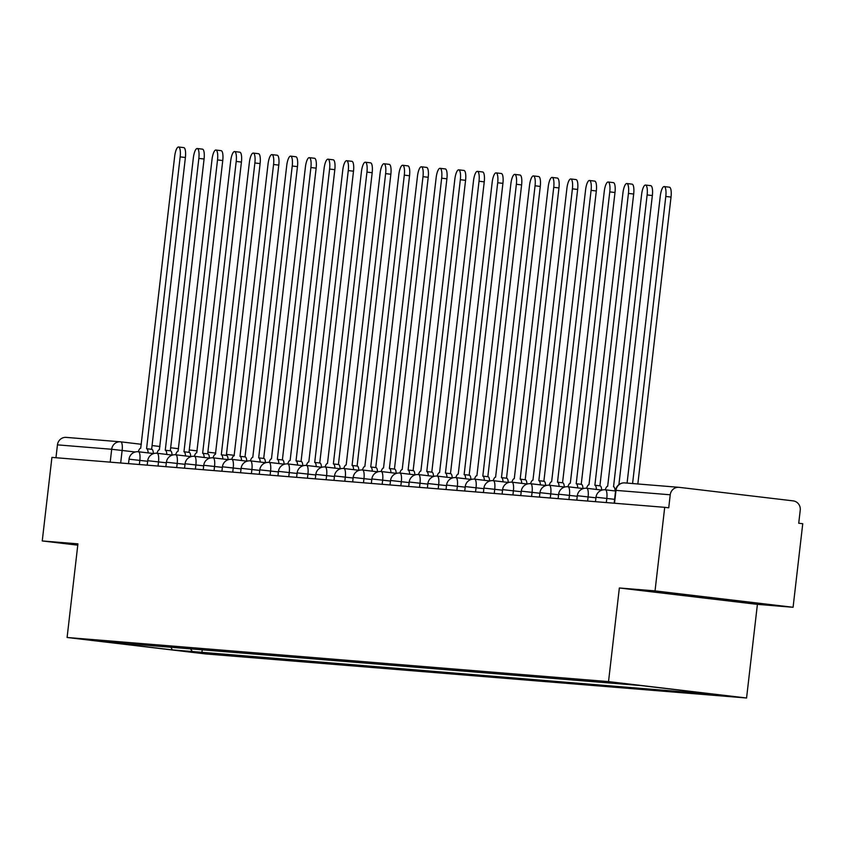 <?xml version="1.0" encoding="UTF-8"?>
<svg xmlns="http://www.w3.org/2000/svg" width="845" height="845" viewBox="0 0 845 845"><rect width="100%" height="100%" fill="white"/><g stroke="black" fill="none" stroke-linecap="round" stroke-linejoin="round"><path stroke-width="1.27" d="M793.085 607.28L655.033 590.887L664.709 507.327L51.915 457.398L42.25 540.948L77.93 543.863L67.093 637.489L205.145 653.882L746.568 698.002L757.405 604.365L793.085 607.28L802.75 523.72L798.726 523.245L800.236 510.222A8.45 8.101 94.7 0 0 793.149 500.874L679.253 487.354A8.45 8.101 94.7 0 0 670.233 494.79L615.646 490.353L614.157 503.208M655.033 590.887L619.353 587.983L608.527 681.609L67.093 637.489M664.709 507.327L668.733 507.813L670.233 494.79M42.25 540.948L77.782 545.173M55.96 457.726L57.449 444.861A8.45 8.101 -85.3 0 1 66.47 437.414L120.138 441.787M190.125 648.474L192.438 651.537L172.317 649.9L104.706 641.873L125.208 643.182M192.438 651.537L698.297 693.111L688.844 691.992L708.955 693.629L641.344 685.601L124.817 643.51M746.568 698.002L608.527 681.609M757.405 604.365L619.353 587.983M694.632 595.852L660.653 592.25L671.521 593.961L750.349 602.897L694.632 595.852M202.261 649.467L201.892 652.657M688.844 691.992L688.221 691.168M172.317 649.9L170.785 646.9M716.465 598.44L716.37 599.295M671.585 593.401L671.521 593.961M148.16 452.909A8.45 2.398 -83.2 0 0 146.607 448.706A8.45 2.398 -83.2 0 0 146.576 448.706L180.165 156.874A9.717 2.757 -83.2 0 0 178.559 146.998A9.717 2.757 -83.2 0 0 174.661 156.431L140.714 448.23A8.45 2.398 -83.2 0 0 138.305 451.748M178.559 146.998L183.787 147.621A9.717 2.757 96.8 0 1 185.393 157.497L151.635 449.308M151.836 449.329L146.607 448.706L151.815 449.329A8.45 2.398 96.8 0 1 151.836 449.329A8.45 2.398 96.8 0 1 153.389 453.533M166.835 454.43A8.45 2.398 -83.2 0 0 165.282 450.227A8.45 2.398 -83.2 0 0 165.261 450.227L198.839 158.395A9.717 2.757 -83.2 0 0 197.234 148.519A9.717 2.757 -83.2 0 0 193.336 157.952L159.388 449.751A8.45 2.398 -83.2 0 0 156.99 453.269M197.234 148.519L202.473 149.142A9.717 2.757 96.8 0 1 204.078 159.018L170.31 450.829M170.521 450.85L165.282 450.227L170.489 450.85A8.45 2.398 96.8 0 1 170.521 450.85A8.45 2.398 96.8 0 1 172.074 455.054M185.52 455.951A8.45 2.398 -83.2 0 0 183.967 451.758L217.524 159.916A9.717 2.757 -83.2 0 0 215.919 150.04A9.717 2.757 -83.2 0 0 212.01 159.473L178.073 451.272A8.45 2.398 -83.2 0 0 175.665 454.79M215.919 150.04L221.147 150.663A9.717 2.757 96.8 0 1 222.753 160.539L188.995 452.35M183.988 451.758L189.174 452.371A8.45 2.398 96.8 0 1 189.195 452.371A8.45 2.398 96.8 0 1 190.748 456.575M183.967 451.758A8.45 2.398 -83.2 0 0 183.935 451.748L189.195 452.371M204.194 457.483A8.45 2.398 -83.2 0 0 202.642 453.279L236.199 161.448A9.717 2.757 -83.2 0 0 234.593 151.561A9.717 2.757 -83.2 0 0 230.696 160.994L196.748 452.793A8.45 2.398 -83.2 0 0 194.339 456.311M234.593 151.561L239.822 152.185A9.717 2.757 96.8 0 1 241.427 162.06L207.669 453.871M207.87 453.892L202.642 453.279A8.45 2.398 -83.2 0 0 202.62 453.269L207.849 453.892A8.45 2.398 96.8 0 1 207.87 453.892A8.45 2.398 96.8 0 1 209.423 458.096M222.869 459.004A8.45 2.398 -83.2 0 0 221.316 454.8A8.45 2.398 -83.2 0 0 221.295 454.8L254.873 162.969A9.717 2.757 -83.2 0 0 253.268 153.082A9.717 2.757 -83.2 0 0 249.37 162.515L215.422 454.314A8.45 2.398 -83.2 0 0 213.024 457.832M253.268 153.082L258.507 153.706A9.717 2.757 96.8 0 1 260.112 163.581L226.344 455.392M226.555 455.423L221.316 454.8L226.523 455.413A8.45 2.398 96.8 0 1 226.555 455.423A8.45 2.398 96.8 0 1 228.108 459.617M241.554 460.525A8.45 2.398 -83.2 0 0 240.001 456.321L273.558 164.49A9.717 2.757 -83.2 0 0 271.953 154.614A9.717 2.757 -83.2 0 0 268.045 164.036L234.107 455.835A8.45 2.398 -83.2 0 0 231.699 459.353M271.953 154.614L277.181 155.226A9.717 2.757 96.8 0 1 278.787 165.113L245.029 456.913M240.022 456.321L245.208 456.934A8.45 2.398 96.8 0 1 245.23 456.944A8.45 2.398 96.8 0 1 246.782 461.148M240.001 456.321A8.45 2.398 -83.2 0 0 239.969 456.321L245.23 456.944M260.228 462.046A8.45 2.398 -83.2 0 0 258.676 457.842L292.233 166.011A9.717 2.757 -83.2 0 0 290.627 156.135A9.717 2.757 -83.2 0 0 286.73 165.557L252.782 457.356A8.45 2.398 -83.2 0 0 250.373 460.874M290.627 156.135L295.856 156.748A9.717 2.757 96.8 0 1 297.461 166.634L263.703 458.434M263.904 458.465L258.676 457.842A8.45 2.398 -83.2 0 0 258.654 457.842L263.883 458.465A8.45 2.398 96.8 0 1 263.904 458.465A8.45 2.398 96.8 0 1 265.457 462.669M278.903 463.567A8.45 2.398 -83.2 0 0 277.35 459.363A8.45 2.398 -83.2 0 0 277.329 459.363L310.907 167.532A9.717 2.757 -83.2 0 0 309.302 157.656A9.717 2.757 -83.2 0 0 305.404 167.078L271.456 458.888A8.45 2.398 -83.2 0 0 269.059 462.395M309.302 157.656L314.541 158.279A9.717 2.757 96.8 0 1 316.146 168.155L282.378 459.965M282.589 459.986L277.35 459.363L282.557 459.986A8.45 2.398 96.8 0 1 282.589 459.986A8.45 2.398 96.8 0 1 284.142 464.19M297.588 465.088A8.45 2.398 -83.2 0 0 296.035 460.884L329.592 169.053A9.717 2.757 -83.2 0 0 327.987 159.177A9.717 2.757 -83.2 0 0 324.079 168.609L290.141 460.409A8.45 2.398 -83.2 0 0 287.733 463.916M327.987 159.177L333.215 159.8A9.717 2.757 96.8 0 1 334.821 169.676L301.063 461.486M296.056 460.895L301.242 461.507A8.45 2.398 96.8 0 1 301.264 461.507A8.45 2.398 96.8 0 1 302.816 465.711M296.035 460.884A8.45 2.398 -83.2 0 0 296.003 460.884L301.264 461.507M316.262 466.609A8.45 2.398 -83.2 0 0 314.71 462.405L348.267 170.574A9.717 2.757 -83.2 0 0 346.661 160.698A9.717 2.757 -83.2 0 0 342.764 170.13L308.816 461.93A8.45 2.398 -83.2 0 0 306.408 465.447M346.661 160.698L351.89 161.321A9.717 2.757 96.8 0 1 353.506 171.197L319.737 463.007M319.938 463.028L314.71 462.405A8.45 2.398 -83.2 0 0 314.689 462.405L319.917 463.028A8.45 2.398 96.8 0 1 319.938 463.028A8.45 2.398 96.8 0 1 321.491 467.232M334.937 468.13A8.45 2.398 -83.2 0 0 333.384 463.926A8.45 2.398 -83.2 0 0 333.363 463.926L366.952 172.095A9.717 2.757 -83.2 0 0 365.336 162.219A9.717 2.757 -83.2 0 0 361.438 171.651L327.49 463.451A8.45 2.398 -83.2 0 0 325.093 466.968M365.336 162.219L370.575 162.842A9.717 2.757 96.8 0 1 372.18 172.718L338.412 464.528M333.416 463.937L338.591 464.549A8.45 2.398 96.8 0 1 338.623 464.549A8.45 2.398 96.8 0 1 340.176 468.753M353.622 469.651A8.45 2.398 -83.2 0 0 352.069 465.447L385.626 173.616A9.717 2.757 -83.2 0 0 384.021 163.74A9.717 2.757 -83.2 0 0 380.113 173.172L346.175 464.972A8.45 2.398 -83.2 0 0 343.767 468.489M384.021 163.74L389.249 164.363A9.717 2.757 96.8 0 1 390.855 174.239L357.097 466.049M352.09 465.458L357.277 466.07A8.45 2.398 96.8 0 1 357.298 466.07A8.45 2.398 96.8 0 1 358.85 470.274M352.069 465.447A8.45 2.398 -83.2 0 0 352.038 465.447L357.298 466.07M372.296 471.172A8.45 2.398 -83.2 0 0 370.744 466.979L404.301 175.137A9.717 2.757 -83.2 0 0 402.695 165.261A9.717 2.757 -83.2 0 0 398.798 174.693L364.85 466.493A8.45 2.398 -83.2 0 0 362.442 470.01M402.695 165.261L407.924 165.884A9.717 2.757 96.8 0 1 409.54 175.76L375.771 467.57M375.972 467.591L370.744 466.979A8.45 2.398 -83.2 0 0 370.723 466.968L375.951 467.591A8.45 2.398 96.8 0 1 375.972 467.591A8.45 2.398 96.8 0 1 377.525 471.795M390.971 472.704A8.45 2.398 -83.2 0 0 389.418 468.5A8.45 2.398 -83.2 0 0 389.397 468.489L422.986 176.668A9.717 2.757 -83.2 0 0 421.37 166.782A9.717 2.757 -83.2 0 0 417.472 176.214L383.524 468.014A8.45 2.398 -83.2 0 0 381.127 471.531M421.37 166.782L426.609 167.405A9.717 2.757 96.8 0 1 428.214 177.281L394.446 469.091M394.657 469.112L389.418 468.5L394.626 469.112A8.45 2.398 96.8 0 1 394.657 469.112A8.45 2.398 96.8 0 1 396.21 473.316M409.656 474.225A8.45 2.398 -83.2 0 0 408.103 470.021L441.66 178.189A9.717 2.757 -83.2 0 0 440.055 168.303A9.717 2.757 -83.2 0 0 436.147 177.735L402.209 469.535A8.45 2.398 -83.2 0 0 399.801 473.052M440.055 168.303L445.283 168.926A9.717 2.757 96.8 0 1 446.889 178.802L413.131 470.612M408.124 470.021L413.311 470.633A8.45 2.398 96.8 0 1 413.332 470.644A8.45 2.398 96.8 0 1 414.884 474.837M408.103 470.021A8.45 2.398 -83.2 0 0 408.072 470.021L413.332 470.644M428.33 475.746A8.45 2.398 -83.2 0 0 426.778 471.542L460.335 179.71A9.717 2.757 -83.2 0 0 458.729 169.834A9.717 2.757 -83.2 0 0 454.832 179.256L420.884 471.056A8.45 2.398 -83.2 0 0 418.476 474.573M458.729 169.834L463.958 170.447A9.717 2.757 96.8 0 1 465.574 180.334L431.806 472.133M432.006 472.165L426.778 471.542A8.45 2.398 -83.2 0 0 426.757 471.542L431.985 472.154A8.45 2.398 96.8 0 1 432.006 472.165A8.45 2.398 96.8 0 1 433.559 476.369M447.005 477.267A8.45 2.398 -83.2 0 0 445.452 473.063A8.45 2.398 -83.2 0 0 445.431 473.063L479.02 181.231A9.717 2.757 -83.2 0 0 477.404 171.355A9.717 2.757 -83.2 0 0 473.506 180.777L439.569 472.577A8.45 2.398 -83.2 0 0 437.161 476.094M477.404 171.355L482.643 171.968A9.717 2.757 96.8 0 1 484.248 181.855L450.48 473.665M450.691 473.686L445.452 473.063L450.66 473.686A8.45 2.398 96.8 0 1 450.691 473.686A8.45 2.398 96.8 0 1 452.244 477.89M465.69 478.788A8.45 2.398 -83.2 0 0 464.137 474.584L497.694 182.752A9.717 2.757 -83.2 0 0 496.089 172.876A9.717 2.757 -83.2 0 0 492.181 182.309L458.243 474.108A8.45 2.398 -83.2 0 0 455.835 477.615M496.089 172.876L501.317 173.5A9.717 2.757 96.8 0 1 502.923 183.376L469.165 475.186M464.158 474.584L469.345 475.207A8.45 2.398 96.8 0 1 469.366 475.207A8.45 2.398 96.8 0 1 470.918 479.411M464.137 474.584A8.45 2.398 -83.2 0 0 464.106 474.584L469.366 475.207M484.365 480.309A8.45 2.398 -83.2 0 0 482.812 476.105L516.369 184.273A9.717 2.757 -83.2 0 0 514.763 174.397A9.717 2.757 -83.2 0 0 510.866 183.83L476.918 475.629A8.45 2.398 -83.2 0 0 474.51 479.136M514.763 174.397L519.992 175.021A9.717 2.757 96.8 0 1 521.608 184.897L487.84 476.707M488.04 476.728L482.812 476.105A8.45 2.398 -83.2 0 0 482.791 476.105L488.019 476.728A8.45 2.398 96.8 0 1 488.04 476.728A8.45 2.398 96.8 0 1 489.604 480.932M503.05 481.83A8.45 2.398 -83.2 0 0 501.486 477.626A8.45 2.398 -83.2 0 0 501.465 477.626L535.054 185.794A9.717 2.757 -83.2 0 0 533.438 175.918A9.717 2.757 -83.2 0 0 529.54 185.351L495.603 477.15A8.45 2.398 -83.2 0 0 493.195 480.668M533.438 175.918L538.677 176.542A9.717 2.757 96.8 0 1 540.282 186.418L506.514 478.228M506.725 478.249L501.486 477.626L506.694 478.249A8.45 2.398 96.8 0 1 506.725 478.249A8.45 2.398 96.8 0 1 508.278 482.453M521.724 483.351A8.45 2.398 -83.2 0 0 520.171 479.147L553.728 187.315A9.717 2.757 -83.2 0 0 552.123 177.439A9.717 2.757 -83.2 0 0 548.215 186.872L514.278 478.671A8.45 2.398 -83.2 0 0 511.869 482.189M552.123 177.439L557.351 178.063A9.717 2.757 96.8 0 1 558.957 187.939L525.199 479.749M520.193 479.157L525.379 479.77A8.45 2.398 96.8 0 1 525.4 479.77A8.45 2.398 96.8 0 1 526.953 483.974M520.171 479.147A8.45 2.398 -83.2 0 0 520.14 479.147L525.4 479.77M540.399 484.872A8.45 2.398 -83.2 0 0 538.846 480.678A8.45 2.398 -83.2 0 0 538.825 480.668L572.403 188.836A9.717 2.757 -83.2 0 0 570.797 178.96A9.717 2.757 -83.2 0 0 566.9 188.393L532.952 480.192A8.45 2.398 -83.2 0 0 530.544 483.71M570.797 178.96L576.026 179.584A9.717 2.757 96.8 0 1 577.642 189.46L543.874 481.27M544.074 481.291L538.846 480.678L544.053 481.291A8.45 2.398 96.8 0 1 544.074 481.291A8.45 2.398 96.8 0 1 545.638 485.495M559.084 486.393A8.45 2.398 -83.2 0 0 557.52 482.199A8.45 2.398 -83.2 0 0 557.499 482.189L591.088 190.368A9.717 2.757 -83.2 0 0 589.472 180.481A9.717 2.757 -83.2 0 0 585.574 189.914L551.637 481.713A8.45 2.398 -83.2 0 0 549.229 485.231M589.472 180.481L594.711 181.105A9.717 2.757 96.8 0 1 596.316 190.981L562.548 482.791M562.759 482.812L557.52 482.199L562.728 482.812A8.45 2.398 96.8 0 1 562.759 482.812A8.45 2.398 96.8 0 1 564.312 487.016M577.758 487.924A8.45 2.398 -83.2 0 0 576.205 483.72L609.763 191.889A9.717 2.757 -83.2 0 0 608.157 182.002A9.717 2.757 -83.2 0 0 604.26 191.435L570.312 483.234A8.45 2.398 -83.2 0 0 567.903 486.752M608.157 182.002L613.385 182.626A9.717 2.757 96.8 0 1 614.991 192.502L581.233 484.312M576.227 483.72L581.413 484.333A8.45 2.398 96.8 0 1 581.434 484.343A8.45 2.398 96.8 0 1 582.987 488.537M576.205 483.72A8.45 2.398 -83.2 0 0 576.174 483.71L581.434 484.343M596.433 489.445A8.45 2.398 -83.2 0 0 594.88 485.241L628.437 193.41A9.717 2.757 -83.2 0 0 626.832 183.523A9.717 2.757 -83.2 0 0 622.934 192.956L588.986 484.755A8.45 2.398 -83.2 0 0 586.588 488.273M626.832 183.523L632.06 184.147A9.717 2.757 96.8 0 1 633.676 194.033L599.908 485.833M600.108 485.864L594.88 485.241A8.45 2.398 -83.2 0 0 594.859 485.241L600.087 485.854A8.45 2.398 96.8 0 1 600.108 485.864A8.45 2.398 96.8 0 1 601.672 490.058M615.118 490.966A8.45 2.398 -83.2 0 0 613.554 486.762A8.45 2.398 -83.2 0 0 613.533 486.762L647.122 194.931A9.717 2.757 -83.2 0 0 645.506 185.055A9.717 2.757 -83.2 0 0 641.609 194.477L607.671 486.276A8.45 2.398 -83.2 0 0 605.263 489.794M645.506 185.055L650.745 185.668A9.717 2.757 96.8 0 1 652.351 195.554L618.899 484.618M632.578 483.541L665.797 196.452A9.717 2.757 -83.2 0 0 664.191 186.576L669.42 187.189A9.717 2.757 96.8 0 1 671.025 197.075L637.838 483.974M664.191 186.576A9.717 2.757 -83.2 0 0 660.294 195.998L627.074 483.097M614.611 499.332L596 497.23L595.482 501.687M595.936 497.811L577.315 495.709L576.808 500.166M577.251 496.279L558.64 494.188L558.122 498.645M558.577 494.758L539.966 492.667L539.448 497.124M539.902 493.237L521.28 491.146L520.774 495.603M521.217 491.716L502.606 489.625L502.088 494.082M502.543 490.195L483.931 488.104L483.414 492.561M483.858 488.674L465.246 486.583L464.739 491.04M465.183 487.153L446.572 485.062L446.054 489.519M446.509 485.632L427.897 483.53L427.38 487.987M427.823 484.111L409.212 482.009L408.705 486.466M409.149 482.59L390.538 480.488L390.02 484.945M390.474 481.058L371.863 478.967L371.346 483.424M371.789 479.537L353.178 477.446L352.671 481.903M353.115 478.016L334.504 475.925L333.986 480.382M334.44 476.495L315.829 474.404L315.312 478.861M315.755 474.974L297.144 472.883L296.627 477.34M297.081 473.453L278.47 471.362L277.952 475.82M278.406 471.932L259.795 469.831L259.278 474.298M259.721 470.411L241.11 468.31L240.593 472.767M241.047 468.89L222.436 466.789L221.918 471.246M222.372 467.369L203.761 465.268L203.244 469.725M203.687 465.838L185.076 463.747L184.559 468.204M185.013 464.317L166.402 462.226L165.884 466.683M166.338 462.796L147.727 460.705L147.21 465.162M147.653 461.275L129.042 459.184L128.524 463.641M614.505 503.24L615.994 490.375A8.45 8.101 94.7 0 1 625.015 482.928L678.683 487.301M135.253 451.99L111.688 449.276L57.449 444.861M120.677 462.997L122.134 450.427A8.45 2.398 96.8 0 0 120.729 441.84A8.45 8.101 94.7 0 0 111.688 449.276L110.199 462.141M120.761 441.84L141.347 444.29L120.729 441.84A8.45 2.398 96.8 0 1 120.729 441.84A8.45 8.45 0 0 0 120.423 441.808L66.185 437.383M152.068 445.558L159.948 446.498L152.068 445.558M170.669 447.765L178.548 448.706L170.669 447.765M189.269 449.973L197.149 450.913L189.269 449.973M207.859 452.181L215.75 453.121L207.859 452.181M226.46 454.388L234.35 455.328L226.46 454.388M606.309 502.574L606.794 498.402A8.45 2.398 -83.2 0 0 605.39 489.815A8.45 2.398 -83.2 0 0 605.369 489.804M587.634 501.053L588.109 496.881A8.45 2.398 -83.2 0 0 586.715 488.283A8.45 2.398 -83.2 0 0 586.694 488.283A8.45 8.45 0 0 0 577.315 495.709M568.949 499.532L569.435 495.36A8.45 2.398 -83.2 0 0 568.041 486.762A8.45 2.398 -83.2 0 0 568.009 486.762M550.275 498.011L550.76 493.829A8.45 2.398 -83.2 0 0 549.356 485.241A8.45 2.398 -83.2 0 0 549.335 485.241A8.45 8.45 0 0 0 539.966 492.667M531.6 496.48L532.075 492.308A8.45 2.398 -83.2 0 0 530.681 483.72A8.45 2.398 -83.2 0 0 530.66 483.72A8.45 8.45 0 0 0 521.28 491.146M512.915 494.959L513.401 490.787A8.45 2.398 -83.2 0 0 512.007 482.199A8.45 2.398 -83.2 0 0 511.975 482.199M494.24 493.438L494.726 489.266A8.45 2.398 -83.2 0 0 493.322 480.678A8.45 2.398 -83.2 0 0 493.3 480.678A8.45 8.45 0 0 0 483.931 488.104M475.555 491.917L476.041 487.745A8.45 2.398 -83.2 0 0 474.647 479.157A8.45 2.398 -83.2 0 0 474.615 479.157A8.45 8.45 0 0 0 465.246 486.583M456.881 490.396L457.367 486.224A8.45 2.398 -83.2 0 0 455.973 477.636A8.45 2.398 -83.2 0 0 455.941 477.626M438.206 488.875L438.692 484.703A8.45 2.398 -83.2 0 0 437.287 476.115A8.45 2.398 -83.2 0 0 437.266 476.105A8.45 8.45 0 0 0 427.897 483.53M419.521 487.354L420.007 483.182A8.45 2.398 -83.2 0 0 418.613 474.594A8.45 2.398 -83.2 0 0 418.581 474.584A8.45 8.45 0 0 0 409.212 482.009M400.847 485.833L401.333 481.661A8.45 2.398 -83.2 0 0 399.928 473.063A8.45 2.398 -83.2 0 0 399.907 473.063M382.172 484.312L382.648 480.14A8.45 2.398 -83.2 0 0 381.253 471.542A8.45 2.398 -83.2 0 0 381.232 471.542A8.45 8.45 0 0 0 371.863 478.967M363.487 482.791L363.973 478.608A8.45 2.398 -83.2 0 0 362.579 470.021A8.45 2.398 -83.2 0 0 362.547 470.021A8.45 8.45 0 0 0 353.178 477.446M344.813 481.259L345.299 477.087A8.45 2.398 -83.2 0 0 343.894 468.5A8.45 2.398 -83.2 0 0 343.873 468.5M326.138 479.738L326.614 475.566A8.45 2.398 -83.2 0 0 325.219 466.979A8.45 2.398 -83.2 0 0 325.198 466.979A8.45 8.45 0 0 0 315.829 474.404M307.453 478.217L307.939 474.045A8.45 2.398 -83.2 0 0 306.545 465.458A8.45 2.398 -83.2 0 0 306.513 465.458A8.45 8.45 0 0 0 297.144 472.883M288.779 476.696L289.265 472.524A8.45 2.398 -83.2 0 0 287.86 463.937A8.45 2.398 -83.2 0 0 287.839 463.937M270.104 475.175L270.58 471.003A8.45 2.398 -83.2 0 0 269.185 462.416A8.45 2.398 -83.2 0 0 269.164 462.405A8.45 8.45 0 0 0 259.795 469.831M251.419 473.654L251.905 469.482A8.45 2.398 -83.2 0 0 250.511 460.895A8.45 2.398 -83.2 0 0 250.479 460.884A8.45 8.45 0 0 0 241.11 468.31M232.745 472.133L233.231 467.961A8.45 2.398 -83.2 0 0 231.826 459.363A8.45 2.398 -83.2 0 0 231.805 459.363M214.07 470.612L214.545 466.44A8.45 2.398 -83.2 0 0 213.151 457.842A8.45 2.398 -83.2 0 0 213.13 457.842A8.45 8.45 0 0 0 203.761 465.268M195.385 469.091L195.871 464.919A8.45 2.398 -83.2 0 0 194.477 456.321A8.45 2.398 -83.2 0 0 194.445 456.321A8.45 8.45 0 0 0 185.076 463.747M176.711 467.57L177.196 463.387A8.45 2.398 -83.2 0 0 175.792 454.8A8.45 2.398 -83.2 0 0 175.771 454.8M158.036 466.039L158.511 461.866A8.45 2.398 -83.2 0 0 157.117 453.279A8.45 2.398 -83.2 0 0 157.096 453.279A8.45 8.45 0 0 0 147.727 460.705M139.351 464.518L139.837 460.345A8.45 2.398 -83.2 0 0 138.443 451.758A8.45 2.398 -83.2 0 0 138.411 451.758A8.45 8.45 0 0 0 129.042 459.184M180.165 156.874L185.393 157.497M198.839 158.395L204.078 159.018M217.524 159.916L222.753 160.539M236.199 161.448L241.427 162.06M254.873 162.969L260.112 163.581M273.558 164.49L278.787 165.113M292.233 166.011L297.461 166.634M310.907 167.532L316.146 168.155M329.592 169.053L334.821 169.676M348.267 170.574L353.506 171.197M366.952 172.095L372.18 172.718M385.626 173.616L390.855 174.239M404.301 175.137L409.54 175.76M422.986 176.668L428.214 177.281M441.66 178.189L446.889 178.802M460.335 179.71L465.574 180.334M479.02 181.231L484.248 181.855M497.694 182.752L502.923 183.376M516.369 184.273L521.608 184.897M535.054 185.794L540.282 186.418M553.728 187.315L558.957 187.939M572.403 188.836L577.642 189.46M591.088 190.368L596.316 190.981M609.763 191.889L614.991 192.502M628.437 193.41L633.676 194.033M647.122 194.931L652.351 195.554M665.797 196.452L671.025 197.075M153.716 453.575L138.443 451.758M172.391 455.096L157.117 453.279M191.065 456.617L175.792 454.8A8.45 8.45 0 0 0 166.402 462.226M209.75 458.138L194.477 456.321M228.425 459.659L213.151 457.842M247.099 461.18L231.826 459.363A8.45 8.45 0 0 0 222.436 466.789M265.784 462.701L250.511 460.895M284.459 464.222L269.185 462.416M303.133 465.743L287.86 463.937A8.45 8.45 0 0 0 278.47 471.362M321.818 467.274L306.545 465.458M340.493 468.795L325.219 466.979M359.167 470.316L343.894 468.5A8.45 8.45 0 0 0 334.504 475.925M377.852 471.837L362.579 470.021M396.527 473.358L381.253 471.542M415.212 474.879L399.928 473.063A8.45 8.45 0 0 0 390.538 480.488M433.886 476.4L418.613 474.594M452.561 477.921L437.287 476.115M471.246 479.442L455.973 477.636A8.45 8.45 0 0 0 446.572 485.062M489.92 480.963L474.647 479.157M508.595 482.495L493.322 480.678M527.28 484.016L512.007 482.199A8.45 8.45 0 0 0 502.606 489.625M545.954 485.537L530.681 483.72M564.629 487.058L549.356 485.241M583.314 488.579L568.041 486.762A8.45 8.45 0 0 0 558.64 494.188M601.989 490.1L586.715 488.283M615.572 491.019L605.39 489.815A8.45 8.45 0 0 0 596 497.23M678.968 487.322L624.73 482.907A8.45 8.45 0 0 0 615.646 490.353M333.384 463.926L338.623 464.549"/></g></svg>
